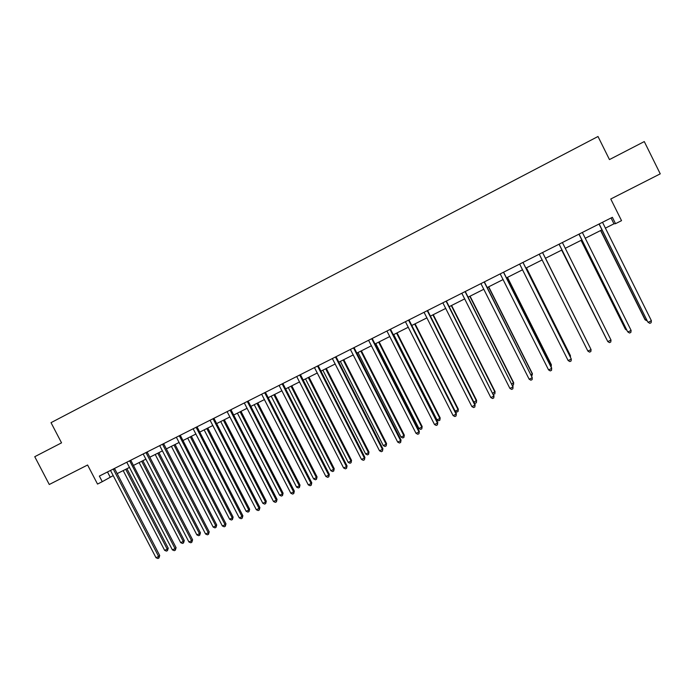 <?xml version="1.0" encoding="UTF-8"?>
<svg xmlns="http://www.w3.org/2000/svg" width="695" height="695" viewBox="0 0 695 695"><rect width="100%" height="100%" fill="white"/><g stroke="black" fill="none" stroke-linecap="round" stroke-linejoin="round"><path stroke-width="1.04" d="M102.269 481.678L97.526 484.068L87.596 465.007L49.276 484.493L34.75 456.702L61.542 442.845L51.022 422.664L598.004 136.498L609.463 159.581L644.282 141.58L660.25 173.846L610.766 199.005L621.53 220.654L615.535 223.668L612.373 217.309L99.35 476.075L102.269 481.678L113.268 475.58M605.31 228.168L613.954 223.816L615.535 223.668M117.125 473.634L129.548 467.387M133.388 465.459L145.959 459.143M149.773 457.223L162.491 450.829M166.279 448.918L179.154 442.446M182.924 440.552L195.955 434.001M199.691 432.125L212.879 425.488M216.597 423.62L229.941 416.913M233.633 415.054L247.142 408.26M250.808 406.419L264.474 399.547M268.114 397.714L281.953 390.755M285.567 388.939L299.571 381.903M303.15 380.096L317.328 372.972M320.882 371.182L335.233 363.971M338.76 362.191L353.277 354.893M356.778 353.13L371.478 345.745M374.944 343.999L389.826 336.519M393.266 334.79L408.321 327.215M411.727 325.503L426.973 317.841M430.353 316.138L445.782 308.38M449.126 306.704L464.747 298.85M468.056 297.182L483.868 289.233M487.143 287.582L503.154 279.529M506.394 277.904L522.597 269.756M525.811 268.14L542.213 259.895M545.384 258.297L561.96 249.965M565.183 248.341L581.845 239.966M585.155 238.298L601.905 229.88M611.053 217.978L613.954 223.816M107.499 471.966L110.184 477.126M599.403 224.45L647.775 321.993L599.055 224.025M651.397 320.725L651.111 322.723L649.808 323.349L648.131 322.28L651.397 320.725L602.504 222.287M600.602 230.532L645.021 319.709L646.506 319.439M600.758 230.453L645.36 319.987L647.245 320.916M579.291 234.589L627.594 331.654L578.952 234.172M631.112 330.429L630.86 332.41L629.566 333.027L627.88 331.975L631.112 330.429L582.358 232.451M559.275 244.605L607.795 341.584L559.345 244.649M611.009 340.046L610.775 342.01L609.498 342.618L607.795 341.584L611.009 340.046L562.394 242.529M581.055 240.366L625.352 329.143L626.325 329.109M581.15 240.314L625.63 329.447L626.881 330.229M561.664 250.113L606.309 338.7M561.699 250.096L606.518 339.108M539.25 254.205L587.892 351.105L591.071 349.585L542.613 252.667M542.587 252.511L591.071 349.585L590.863 351.522L589.595 352.13L587.892 351.105M589.638 346.692L545.514 258.236M589.725 346.857L545.497 258.245M519.643 264.091L568.145 360.549L571.299 359.046L523.014 262.389M522.953 262.423L571.299 359.046L571.116 360.966L569.857 361.565L568.145 360.549M569.935 356.135L570.369 355.493L526.419 267.836M570.369 356.995L570.473 355.875L526.341 267.87M503.493 272.24L551.7 368.419L548.572 369.914L500.2 273.891M503.606 272.171L551.656 367.985L551.543 370.322L550.292 370.921L548.572 369.914M550.397 365.492L551.317 364.623L507.48 277.357M551.126 366.934L551.361 365.031L507.35 277.427M480.931 283.621L529.156 379.201L532.257 377.724L484.363 281.875M484.189 281.97L532.257 377.724L532.127 379.6L530.884 380.191L529.156 379.201M531.023 374.779L532.413 373.684L488.698 286.8M531.745 376.212L532.396 374.118L488.507 286.896M461.819 293.255L509.904 388.409L512.98 386.941L465.276 291.5M465.068 291.613L512.98 386.941L512.875 388.809L511.642 389.391L509.904 388.409M513.058 386.455L512.875 388.809M511.815 383.988L513.666 382.667L470.072 296.166M513.666 382.667L513.483 384.952L513.588 383.127L469.82 296.296M513.483 384.952L512.536 385.412M442.863 302.82L490.818 397.549L493.867 396.089L446.355 301.048M446.086 301.187L493.867 396.089L493.78 397.931L492.564 398.513L490.818 397.549M494.006 395.577L493.78 397.931M492.764 393.109L495.066 391.58L451.594 305.461M495.066 391.58L494.857 393.874L494.936 392.067L451.29 305.609M494.857 393.874L493.337 394.265M427.269 310.674L474.911 405.159L471.888 406.601L424.054 312.298M427.59 310.517L475.102 404.62L474.85 406.983L473.643 407.565L471.888 406.601M475.102 404.62L474.85 406.983M473.86 402.17L476.622 400.424L433.263 314.679M476.622 400.424L476.37 402.726L476.44 400.937L432.907 314.852M476.37 402.726L475.198 403.291L474.138 402.709M405.42 321.707L453.105 415.584L456.102 414.151L456.363 413.586L408.973 319.9M408.564 320.108L456.102 414.151L456.068 415.958L454.869 416.531L453.105 415.584M456.363 413.586L456.068 415.958M411.761 325.486L455.155 411.136L458.083 409.729L458.326 409.19L415.08 323.818M458.326 409.19L458.04 411.501L458.083 409.729L414.672 324.026M458.04 411.501L456.876 412.057L455.155 411.136M386.933 331.029L434.488 424.497L437.459 423.073L437.772 422.482L390.512 329.213M390.051 329.447L437.459 423.073L437.442 424.862L436.252 425.436L434.488 424.497M437.772 422.482L437.442 424.862M393.7 334.573L436.973 419.849L439.874 418.451L440.17 417.895L397.045 332.888M440.17 417.895L439.857 420.206L439.874 418.451L396.584 333.122M439.857 420.206L438.693 420.762L436.973 419.849M371.738 338.682L418.963 431.925L416.018 433.333L368.585 340.272M372.207 338.448L419.328 431.308L418.972 433.697L417.791 434.262L416.018 433.333M419.328 431.308L418.972 433.697M375.778 343.582L418.937 428.494L421.813 427.112L422.16 426.522L379.149 341.888M422.16 426.522L421.813 428.85L421.813 427.112L378.636 342.14M421.813 428.85L420.666 429.397L418.937 428.494M350.402 349.455L397.696 442.098L400.615 440.7L401.041 440.057L354.05 347.604M353.529 347.865L400.615 440.7L400.641 442.454L399.477 443.01L397.696 442.098M401.041 440.057L400.641 442.454M357.995 352.521L401.041 437.068L403.899 435.695L404.299 435.087L361.4 350.81M404.299 435.087L403.917 437.416L403.899 435.695L360.835 351.097M403.917 437.416L402.779 437.963L401.041 437.068M335.468 356.978L382.424 449.404L379.522 450.794L332.358 358.551M336.033 356.691L382.893 448.744L382.467 451.142L381.312 451.698L379.522 450.794M382.893 448.744L382.467 451.142M340.359 361.391L383.284 445.573L386.125 444.218L386.568 443.584L343.79 359.663M386.568 443.584L386.159 445.921L386.125 444.218L343.174 359.975M386.159 445.921L385.03 446.459L383.284 445.573M317.554 366.013L364.371 458.04L361.496 459.412L314.461 367.577M318.171 365.709L364.901 457.353L364.441 459.76L363.294 460.307L361.496 459.412M364.901 457.353L364.441 459.76M322.862 370.192L365.674 454.009L368.48 452.662L368.984 452.011L326.32 368.446M368.984 452.011L368.55 454.348L368.48 452.662L325.66 368.784M368.55 454.348L367.42 454.886L365.674 454.009M296.722 376.534L343.617 467.97L346.475 466.606L347.048 465.893L300.44 374.648M299.719 375.013L346.475 466.606L346.562 468.308L345.415 468.856L343.617 467.97M347.048 465.893L346.562 468.308M305.505 378.914L348.195 462.384L350.984 461.046L351.54 460.377L308.988 377.168M351.54 460.377L351.071 462.722L350.984 461.046L308.276 377.524M351.071 462.722L349.95 463.252L348.195 462.384M282.161 383.866L328.709 475.102L325.877 476.457L279.103 385.404M282.865 383.51L329.334 474.372L328.709 475.102L328.822 476.787L327.684 477.335L325.877 476.457M329.334 474.372L328.822 476.787M288.277 387.575L330.855 470.697L333.626 469.368L334.226 468.673L291.796 385.812M334.226 468.673L333.73 471.019L333.626 469.368L291.031 386.194M333.73 471.019L332.618 471.549L330.855 470.697M261.641 394.221L308.285 484.875L311.091 483.529L311.768 482.773L265.421 392.31M264.673 392.684L311.091 483.529L311.221 485.206L310.1 485.736L308.285 484.875M311.768 482.773L311.221 485.206M271.189 396.167L313.654 478.942L316.399 477.621L317.05 476.9L274.725 394.395M317.05 476.9L316.52 479.263L316.399 477.621L273.917 394.795M316.52 479.263L315.417 479.785L313.654 478.942M247.324 401.441L293.611 491.895L290.823 493.224L244.31 402.961M248.115 401.032L294.341 491.113L293.611 491.895L293.759 493.546L292.647 494.084L290.823 493.224M294.341 491.113L293.759 493.546M254.231 404.698L296.583 487.117L299.31 485.814L300.005 485.075L257.793 402.909M300.005 485.075L299.449 487.438L299.31 485.814L256.942 403.335M299.449 487.438L298.355 487.959L296.583 487.117M227.126 411.631L273.509 501.512L276.271 500.192L277.044 499.392L230.948 409.694M230.114 410.12L276.271 500.192L276.436 501.825L275.333 502.355L273.509 501.512M277.044 499.392L276.436 501.825M237.403 413.16L279.642 495.24L282.352 493.936L283.091 493.181L241 411.353M283.091 493.181L282.509 495.544L282.352 493.936L240.096 411.805M282.509 495.544L281.423 496.065L279.642 495.24M210.072 420.232L256.325 509.73L259.07 508.419L259.895 507.602L213.921 418.286M213.044 418.729L259.07 508.419L259.252 510.043L258.158 510.564L256.325 509.73M259.895 507.602L259.252 510.043M220.715 421.552L262.832 503.293L265.516 502.007L266.307 501.225L224.329 419.737M266.307 501.225L265.69 503.597L265.516 502.007L223.382 420.214M265.69 503.597L264.621 504.11L262.832 503.293M193.149 428.772L239.28 517.888L241.999 516.585L242.868 515.742L197.024 426.808M196.103 427.269L241.999 516.585L242.208 518.192L241.113 518.713L239.28 517.888M242.868 515.742L242.208 518.192M204.148 429.884L246.152 511.285L248.819 510.008L249.653 509.209L207.779 428.059M249.653 509.209L249.01 511.581L248.819 510.008L206.789 428.554M249.01 511.581L247.95 512.093L246.152 511.285M176.365 437.233L222.365 525.976L225.067 524.69L225.979 523.83L180.266 435.261M179.301 435.748L225.067 524.69L225.284 526.28L224.207 526.793L222.365 525.976M225.979 523.83L225.284 526.28M187.702 438.154L229.602 519.217L232.243 517.949L233.12 517.123L191.368 436.312M233.12 517.123L232.46 519.513L232.243 517.949L190.334 436.834M232.46 519.513L231.4 520.016L229.602 519.217M159.702 445.634L205.581 534.012L208.265 532.726L209.221 531.849L163.629 443.653M162.517 444.209L208.265 532.726L208.5 534.307L207.431 534.82L205.581 534.012M209.221 531.849L208.5 534.307M171.387 446.355L213.174 527.088L215.798 525.828L216.718 524.986L175.071 444.505M216.718 524.986L216.023 527.375L215.798 525.828L173.993 445.043M216.023 527.375L214.981 527.879L213.174 527.088M143.179 453.974L188.927 541.978L191.585 540.701L192.593 539.807L147.123 451.976M145.967 452.558L191.585 540.701L191.846 542.265L190.786 542.778L188.927 541.978M192.593 539.807L191.846 542.265M155.202 454.495L196.876 534.898L199.482 533.647L200.438 532.787L158.903 452.636M200.438 532.787L199.726 535.185L199.482 533.647L157.782 453.192M199.726 535.185L198.683 535.68L196.876 534.898M129.661 460.785L175.044 548.616L172.403 549.884L126.777 462.236M130.747 460.238L176.096 547.695L175.044 548.616L175.322 550.162L174.263 550.666L172.403 549.884M176.096 547.695L175.322 550.162M139.13 462.575L180.7 542.647L183.28 541.414L184.288 540.536L142.857 460.698M184.288 540.536L183.541 542.934L183.28 541.414L141.693 461.28M183.541 542.934L182.507 543.429L180.7 542.647M113.259 469.055L158.625 556.469L156.01 557.729L110.505 470.445M114.493 468.43L159.72 555.531L158.625 556.469L158.92 558.007L157.869 558.502L156.01 557.729M159.72 555.531L158.92 558.007M123.18 470.593L164.637 550.344L167.2 549.111L168.251 548.216L126.933 468.708M168.251 548.216L167.478 550.622L167.2 549.111L125.734 469.316M167.478 550.622L166.452 551.109L164.637 550.344M390.19 329.943L390.651 329.639M371.834 339.203L372.338 338.873M353.616 348.386L354.181 348.03M335.555 357.499L336.171 357.108M317.632 366.534L318.301 366.126M299.858 375.5L300.579 375.057M282.222 384.387L282.995 383.927M264.734 393.205L265.551 392.718M247.385 401.953L248.254 401.449M230.167 410.632L231.088 410.102M213.096 419.25L214.051 418.694M196.146 427.79L197.163 427.208M179.345 436.269L180.396 435.661M162.665 444.678L163.759 444.053M146.115 453.018L147.253 452.376M129.696 461.306L130.877 460.637M113.398 469.516L114.632 468.83"/></g></svg>
